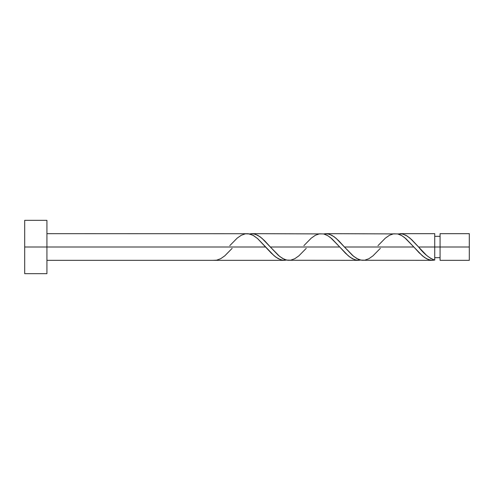 <?xml version="1.0" encoding="UTF-8"?>
<svg xmlns="http://www.w3.org/2000/svg" width="494" height="494" viewBox="0 0 494 494"><rect width="100%" height="100%" fill="white"/><g stroke="black" fill="none" stroke-linecap="round" stroke-linejoin="round"><path stroke-width="0.74" d="M469.3 260.338L469.3 233.662L469.3 247L440.074 247L440.074 233.662L440.074 260.338L469.3 260.338L469.3 247L418.572 247L426.655 255.441L430.7 258.418L434.739 260.072L434.739 233.662L434.739 247L440.074 247L440.074 260.338M24.7 273.676L24.7 220.324L24.7 273.676L46.93 273.676L46.93 247L24.7 247L265.655 247L46.93 247L46.93 220.324L46.93 273.676M232.149 248.334L224.789 255.836L220.676 258.72L216.557 260.19L212.439 260.338L284.173 260.338L280.703 259.764L276.072 257.312L271.434 253.286L257.547 238.54L252.922 235.237L248.291 233.724L46.93 233.662M229.778 245.666L237.139 238.164L241.257 235.28L245.376 233.81L249.489 233.928L253.607 235.626L257.726 238.695L274.189 255.836L278.307 258.72L282.426 260.19L286.539 260.072L284.173 260.338M361.843 260.276L432.374 260.338L428.212 259.517L424.297 257.325L419.066 252.712L413.855 247L344.472 247L353.735 256.429L358.372 259.325L361.843 260.276M380.349 248.334L372.989 255.836L368.876 258.72L364.757 260.19L360.639 260.072L356.526 258.374L352.407 255.305L335.939 238.164L331.826 235.28L327.707 233.81L323.589 233.928L325.954 233.662L329.424 234.236L334.061 236.688L338.693 240.714L344.472 247L413.855 247L422.389 255.836L426.507 258.72L430.626 260.19L434.739 260.072L432.127 260.338M287.743 260.276L358.274 260.338L354.803 259.764L350.172 257.312L345.534 253.286L339.755 247L270.372 247L279.635 256.429L284.272 259.325L287.743 260.276M306.249 248.334L298.889 255.836L294.776 258.72L290.657 260.19L286.539 260.072L282.426 258.374L278.307 255.305L261.839 238.164L257.726 235.28L253.607 233.81L249.489 233.928L251.854 233.662L255.324 234.236L259.961 236.688L264.593 240.714L270.372 247L339.755 247L348.289 255.836L352.407 258.72L356.526 260.19L360.639 260.072L358.274 260.338M418.004 246.345L418.572 247L434.739 247L434.739 260.072C429.354 258.238 423.969 253.885 418.572 247L410.039 238.164L405.926 235.28L401.807 233.81L397.689 233.928L402.363 233.915L406.994 235.91L411.632 239.59L418.004 246.345M400.054 233.662L434.739 233.662M325.954 233.662L397.645 233.915L401.122 235.237L404.592 237.571L413.855 247L405.926 238.695L401.807 235.626L397.689 233.928L393.576 233.81L389.457 235.28L385.339 238.164L377.978 245.666M251.854 233.662L323.545 233.915L327.022 235.237L330.492 237.571L339.755 247L331.826 238.695L327.707 235.626L323.589 233.928L319.476 233.81L315.357 235.28L311.239 238.164L303.878 245.666M434.739 257.67L440.074 257.67M212.439 260.338L46.93 260.338M24.7 220.324L46.93 220.324M434.739 236.33L440.074 236.33M440.074 233.662L469.3 233.662"/></g></svg>
